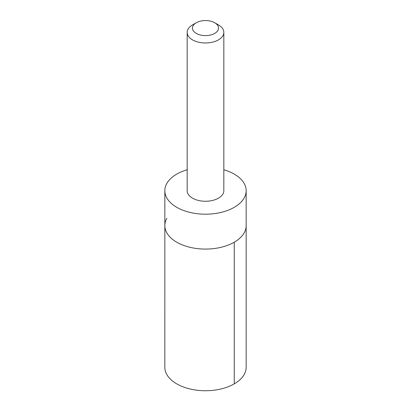 <?xml version="1.0" encoding="UTF-8"?>
<svg xmlns="http://www.w3.org/2000/svg" width="411" height="411" viewBox="0 0 411 411"><rect width="100%" height="100%" fill="white"/><g stroke="black" fill="none" stroke-linecap="round" stroke-linejoin="round"><path stroke-width="0.62" d="M187.175 169.753A40.663 23.478 0 0 0 166.871 183.383A40.663 23.478 0 0 0 164.837 190.709A40.663 23.478 0 0 0 199.073 213.895A40.663 23.478 0 0 0 244.129 198.04A40.663 23.478 0 0 0 246.163 190.709L246.163 225.603A40.663 23.478 180 0 1 205.5 249.081A40.663 23.478 180 0 1 164.837 225.603A40.663 23.478 180 0 1 166.871 218.272M164.832 367.264A40.668 23.478 0 0 0 199.068 390.45A40.668 23.478 0 0 0 244.134 374.596A40.668 23.478 0 0 0 246.168 367.264L246.163 225.603A40.663 23.478 180 0 1 205.5 249.081A40.663 23.478 180 0 1 164.837 225.603L164.832 367.264M246.163 190.709A40.663 23.478 0 0 0 223.825 169.753M196.283 22.754L192.538 24.917A18.325 10.583 0 0 0 187.175 32.397L187.175 190.678A18.325 10.583 0 0 0 202.602 201.128A18.325 10.583 0 0 0 222.911 193.982A18.325 10.583 0 0 0 223.825 190.678L223.825 32.397A18.325 10.583 0 0 0 218.462 24.917L214.717 22.754A13.039 7.526 0 0 0 196.283 22.754A13.039 7.526 0 0 0 198.667 34.488A13.039 7.526 0 0 0 217.887 30.424A13.039 7.526 0 0 0 214.717 22.754M187.175 32.397A18.325 10.583 0 0 0 202.602 42.847A18.325 10.583 0 0 0 222.911 35.7A18.325 10.583 0 0 0 223.825 32.397M234.255 242.207L234.255 383.869M164.837 190.709L164.837 225.603"/></g></svg>
